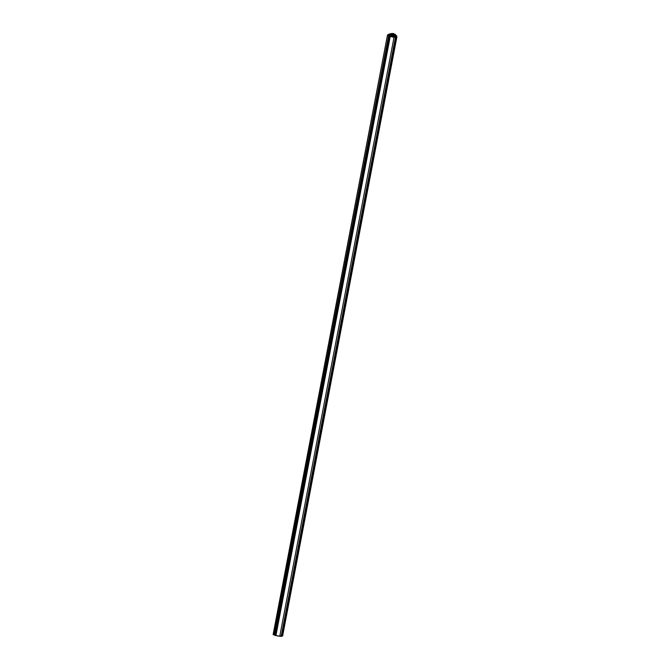 <?xml version="1.0" encoding="UTF-8"?>
<svg xmlns="http://www.w3.org/2000/svg" width="670" height="670" viewBox="0 0 670 670"><rect width="100%" height="100%" fill="white"/><g stroke="black" fill="none" stroke-linecap="round" stroke-linejoin="round"><path stroke-width="1" d="M387.394 35.552L388.675 35.334L390.032 35.962L389.01 36.306L390.292 36.088L392.595 37.135L394.119 36.808L395.417 37.419L394.32 36.741L395.375 36.389L396.883 36.925L395.585 36.322L396.64 35.778L394.404 34.714L395.426 34.371L392.788 33.961L393.55 33.5L388.248 34.555L387.746 34.815L388.416 35.209L387.394 35.552L273.377 634.758L387.394 35.552L273.117 634.632L387.394 35.552L388.416 35.209L387.394 35.552M388.315 34.999L391.716 33.684L396.272 35.803L392.712 36.992L388.248 34.765M387.612 35.477L387.746 34.79L388.416 35.209C387.126 34.505 390.978 33.224 392.528 33.843L393.55 33.5L392.788 33.961L395.426 34.371L394.404 34.714L396.489 35.686L395.585 36.322L396.883 36.925L282.606 636.014L281.492 635.654M281.341 636.433L274.734 635.386L389.27 36.423L274.993 635.512L276.007 635.168L390.292 36.088L276.007 635.168C277.481 636.131 278.753 636.374 279.834 635.889L281.14 636.5L395.417 37.419L281.341 636.433L395.627 37.352L394.32 36.741L395.627 37.352L281.341 636.433M274.876 634.641L273.377 634.758L274.876 634.641M281.099 635.47L282.606 636.014L396.883 36.925L395.585 36.322L396.489 35.686L394.404 34.714L395.426 34.371L395.283 35.125L395.426 34.371L392.788 33.961L393.809 33.626L393.667 34.371L393.55 33.5L391.314 33.534L387.855 34.689L388.416 35.209M396.883 36.925L282.397 636.081L396.682 37.001L395.375 36.389L396.883 36.925M395.375 36.389L395.233 37.168L395.375 36.389L394.32 36.741L395.375 36.389M394.119 36.808L279.834 635.889L394.119 36.808C393.039 37.294 391.766 37.051 390.292 36.088L389.01 36.306L390.292 36.088L392.377 37.059L394.119 36.808M389.01 36.306L274.734 635.386L389.01 36.306L390.032 35.962L389.01 36.306M388.675 35.334L390.032 35.962L388.675 35.334L274.39 634.415L388.675 35.334L387.654 35.669L388.675 35.334M388.634 35.15L392.989 36.976L392.101 36.766L392.628 34.078L391.808 36.599L392.335 33.91L391.824 36.615L390.727 36.096L391.163 33.835L390.727 36.096L390.987 33.885L390.577 36.054L390.652 34.003L390.292 35.895L390.526 34.011L390.166 35.862L390.484 34.061L390.141 35.853L390.141 34.17L389.856 35.694L389.672 34.287L389.446 35.51L389.128 34.505L388.634 35.15M392.989 36.976L396.188 35.912L395.308 36.172L395.442 35.393L394.798 36.339L395.007 35.183L394.287 36.507L394.58 34.982L393.952 36.624L394.287 34.823L393.784 36.674L394.144 34.781L393.441 36.791L393.851 34.622L393.273 36.85L393.709 34.58L392.989 36.976M395.803 35.527L395.451 36.146L395.367 35.326L395.2 36.222L395.225 35.292L395.04 36.281L395.158 35.225L394.948 36.306L394.94 35.125L394.697 36.389L394.798 35.083L394.538 36.448L394.722 35.024L394.446 36.473L394.504 34.924L394.195 36.557L394.362 34.882L394.027 36.615L394.069 34.723L393.684 36.733L393.927 34.681L393.524 36.783L393.633 34.522L393.181 36.917L393.491 34.48L393.022 36.967L393.424 34.421L392.93 36.992L393.273 34.379L392.779 37.001L393.206 34.321L392.695 36.992L393.064 34.279L392.545 36.959L392.989 34.22L392.469 36.934L392.846 34.178L392.327 36.875L392.846 34.178L392.252 36.833L392.411 33.977L391.9 36.666L392.025 33.768L395.803 35.527M392.025 33.768L391.506 36.482L392.025 33.768L391.447 33.701L392.025 33.768M391.447 33.701L390.962 36.222L391.447 33.701L390.752 36.121L391.196 33.785L390.61 36.063L391.029 33.835L390.459 35.987L390.861 33.894L390.434 35.979L390.819 33.944L390.317 35.92L390.694 33.952L390.024 35.778L390.35 34.061L389.999 35.77L390.317 34.111L389.881 35.711L390.183 34.12L389.731 35.661L390.015 34.178L389.706 35.644L389.974 34.229L389.588 35.577L389.848 34.237L389.563 35.569L389.806 34.279L389.412 35.493L389.639 34.337L389.295 35.46L389.505 34.346L389.27 35.443L389.463 34.396L389.153 35.376L389.337 34.404L389.119 35.368L389.295 34.455L389.01 35.301L389.17 34.463L388.541 35.108L391.447 33.701M392.788 33.961L394.144 34.589M396.69 35.895L396.523 36.758"/></g></svg>
